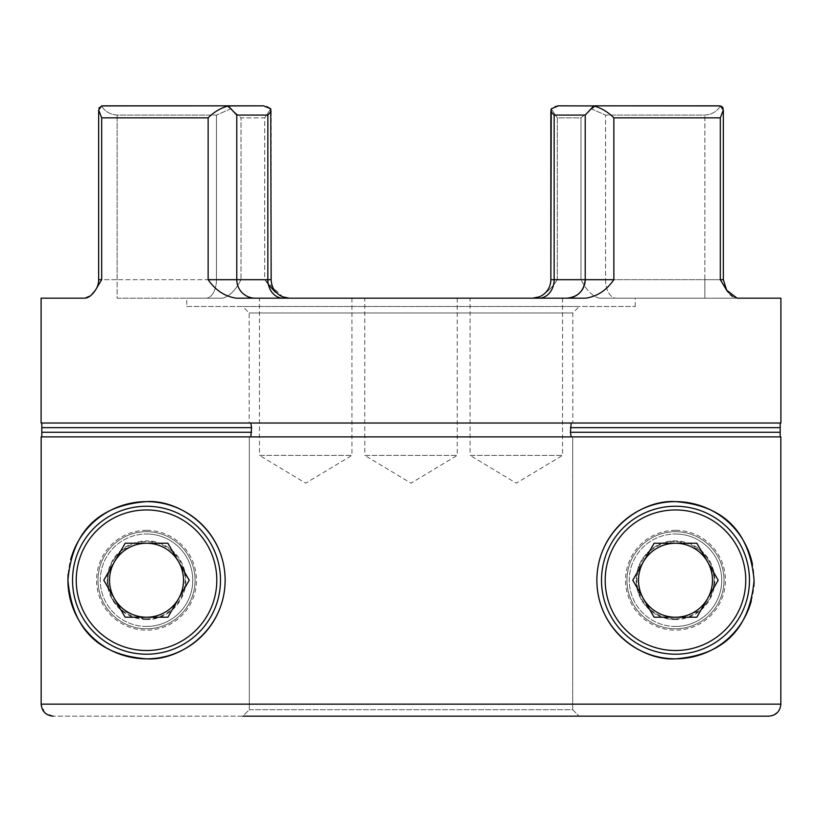 <?xml version="1.0" encoding="UTF-8"?>
<svg xmlns="http://www.w3.org/2000/svg" width="822" height="822" viewBox="0 0 822 822"><rect width="100%" height="100%" fill="white"/><g stroke="black" fill="none" stroke-linecap="round" stroke-linejoin="round"><path stroke-width="0.62" stroke-dasharray="4.11 3.08" d="M146.522 628.779A48.549 48.549 0 0 1 97.972 580.229A48.549 48.549 0 0 1 146.522 531.68A48.549 48.549 0 0 1 195.071 580.229A48.549 48.549 0 0 1 146.522 628.779A48.549 48.549 0 0 1 97.972 580.229A48.549 48.549 0 0 1 146.522 531.68A48.549 48.549 0 0 1 195.071 580.229A48.549 48.549 0 0 1 146.522 628.779A48.549 48.549 0 0 1 97.972 580.229A48.549 48.549 0 0 1 146.522 531.68A48.549 48.549 0 0 0 97.972 580.229A48.549 48.549 0 0 0 146.522 628.779A48.549 48.549 0 0 0 195.071 580.229A48.549 48.549 0 0 0 146.522 531.68A48.549 48.549 0 0 1 195.071 580.229A48.549 48.549 0 0 1 146.522 628.779M118.666 653.737A78.604 78.604 0 0 1 118.091 653.511M106.983 648.168A78.604 78.604 0 0 1 105.678 647.387M67.918 580.815A78.604 78.604 0 0 1 67.918 580.198M68.154 574.146A78.604 78.604 0 0 1 70.661 559.648M613.335 532.091A78.604 78.604 0 0 0 612.924 532.635M604.519 546.404A78.604 78.604 0 0 0 604.036 547.442M598.827 562.823A78.604 78.604 0 0 0 598.529 564.211M596.875 580.424A78.604 78.604 0 0 0 596.885 581.133M675.479 531.68A48.549 48.549 0 0 0 626.929 580.229A48.549 48.549 0 0 0 675.479 628.779A48.549 48.549 0 0 1 626.929 580.229A48.549 48.549 0 0 1 675.479 531.68A48.549 48.549 0 0 1 724.028 580.229A48.549 48.549 0 0 1 675.479 628.779A48.549 48.549 0 0 0 724.028 580.229A48.549 48.549 0 0 0 675.479 531.68A48.549 48.549 0 0 0 626.929 580.229A48.549 48.549 0 0 0 675.479 628.779A48.549 48.549 0 0 1 626.929 580.229A48.549 48.549 0 0 1 675.479 531.68A48.549 48.549 0 0 1 724.028 580.229A48.549 48.549 0 0 1 675.479 628.779A48.549 48.549 0 0 0 724.028 580.229A48.549 48.549 0 0 0 675.479 531.68M751.308 600.944A78.604 78.604 0 0 0 753.825 586.61M754.082 580.445A78.604 78.604 0 0 0 752.479 564.416M704.002 506.979A78.604 78.604 0 0 0 703.365 506.742M225.115 579.15A78.604 78.604 0 0 1 225.125 580.044M223.358 596.813A78.604 78.604 0 0 1 223.183 597.573M217.953 613.037A78.604 78.604 0 0 1 217.491 614.013M209.086 627.823A78.604 78.604 0 0 1 208.675 628.357M768.806 716.168L579.161 716.168L572.687 709.694L249.313 709.694L242.839 716.168L53.194 716.168L768.806 716.168L773.543 715.202M242.839 716.168L579.161 716.168L242.839 716.168L249.313 709.694L249.313 436.893L572.687 436.893L572.687 709.694L572.687 436.893L780.838 436.893L571.167 436.893L780.838 436.893L780.838 704.146L780.027 708.492M41.162 436.893L250.833 436.893L41.162 436.893L249.313 436.893L249.313 709.694L572.687 709.694L579.161 716.168M41.1 423.022L250.833 423.022L249.169 423.022L249.169 312.977L242.696 306.503L579.304 306.503L572.831 312.977L249.169 312.977L572.831 312.977L572.831 423.022L571.167 423.022L780.9 423.022M186.748 306.503L635.252 306.503L186.748 306.503L186.748 298.18L222.598 298.18C229.4 296.475 235.544 290.31 241.031 279.685C235.544 290.31 229.4 296.475 222.598 298.18L186.748 298.18M289.375 298.18L255.272 298.18A18.495 18.495 0 0 1 236.777 279.685A18.495 18.495 -90 0 0 255.272 298.18L532.625 298.18L289.375 298.18L282.799 296.865L264.715 279.685L264.715 117.854L270.757 108.812L264.715 117.854L241.031 117.854L230.787 108.812L241.031 117.854L241.031 279.685L241.031 117.854L264.715 117.854L264.715 279.685L271.147 279.685L264.715 279.685L268.393 284.597M279.316 295.108L275.319 292.129M539.201 296.865C546.373 293.218 552.405 287.495 557.285 279.685C552.446 287.433 546.424 293.156 539.201 296.865L532.625 298.18L538.955 298.18L532.625 298.18M599.402 298.18C592.6 296.475 586.456 290.31 580.969 279.685C586.456 290.31 592.6 296.475 599.402 298.18L635.252 298.18L599.402 298.18M635.252 306.503L635.252 298.18M101.599 105.925C104.517 111.258 109.706 114.309 117.156 115.08L216.463 115.08L117.156 115.08C109.963 114.474 104.774 111.422 101.599 105.925L99.287 107.507M117.156 298.18L222.598 298.18L117.156 298.18L117.156 279.685L98.661 279.685A18.495 18.495 0 0 1 95.27 290.361L101.692 279.685L98.661 279.685L117.156 279.685L117.156 115.08L117.156 298.18M90.286 295.93L91.427 294.934M228.28 105.925L236.777 115.08L236.777 279.685L236.777 115.08L228.28 105.925C220.841 107.908 214.131 111.884 208.141 117.854L208.141 279.685C215.549 290.392 224.971 296.557 236.397 298.18L255.272 298.18A18.495 18.495 0 0 1 236.777 279.685L236.777 115.08L267.849 115.08L271.147 111.463L270.757 108.812M557.285 117.854L551.243 108.812L557.285 117.854L557.285 279.685L550.853 279.685L557.285 279.685L557.285 117.854L580.969 117.854L595.631 105.833L558.426 105.833L595.631 105.833L580.969 117.854L557.285 117.854M720.401 105.925C717.483 111.258 712.294 114.309 704.844 115.08L605.537 115.08L704.844 115.08C712.037 114.474 717.226 111.422 720.401 105.925L720.421 105.925M266.924 106.685L263.574 105.833L227.53 105.833L236.777 115.08L236.777 279.685L208.141 279.685M267.849 115.08L267.849 279.685L236.777 279.685C237.877 290.916 244.042 297.081 255.272 298.18L585.603 298.18C597.029 296.557 606.451 290.392 613.859 279.685L585.223 279.685A18.495 18.495 -90 0 1 566.728 298.18L538.955 298.18L566.728 298.18A18.495 18.495 0 0 0 574.198 296.608L573.664 296.834M550.853 111.463L554.151 115.08L585.223 115.08L585.223 279.685A18.495 18.495 0 0 1 574.198 296.608M351.939 298.18L351.939 455.388L259.464 455.388L305.702 483.172L351.939 455.388L259.464 455.388L259.464 298.18L351.939 298.18L259.464 298.18M457.238 298.18L457.238 455.388L364.763 455.388L411 483.172L457.238 455.388L364.763 455.388L364.763 298.18L457.238 298.18L364.763 298.18M562.536 298.18L562.536 455.388L470.061 455.388L516.298 483.172L562.536 455.388L470.061 455.388L470.061 298.18L562.536 298.18L470.061 298.18M675.479 619.531A39.302 39.302 0 0 1 636.177 580.229A39.302 39.302 0 0 1 675.479 540.927C659.265 540.085 636.773 553.946 636.177 580.096C636.66 606.4 659.09 620.353 675.479 619.531L700.806 610.284L710.383 598.293L714.78 580.198L710.362 562.135L700.796 550.165L675.479 540.927A39.302 39.302 0 0 1 714.78 580.229A39.302 39.302 0 0 1 675.479 619.531M146.522 619.531A39.302 39.302 0 0 1 107.22 580.229A39.302 39.302 0 0 1 146.522 540.927L121.163 550.206L111.597 562.197L107.22 580.291L111.648 598.344L121.214 610.294L146.522 619.531C162.807 620.384 185.279 606.441 185.823 580.25C185.289 553.936 162.705 540.064 146.522 540.927A39.302 39.302 0 0 1 185.823 580.229A39.302 39.302 0 0 1 146.522 619.531M538.955 298.18A18.495 15.197 90 0 0 554.151 279.685L585.223 279.685L585.223 115.08L585.223 279.685A18.495 18.495 90 0 1 566.728 298.18C577.958 297.081 584.123 290.916 585.223 279.685L585.223 115.08L593.957 105.833M579.304 306.503L242.696 306.503M249.169 423.022L572.831 423.022M84.902 298.18L41.1 298.18M720.308 279.685L726.73 290.361L723.339 279.685L704.844 279.685L704.844 115.08L704.844 279.685L605.537 279.685L723.339 279.685L720.308 279.685L720.308 117.854L723.339 110.035L723.093 108.35M728.138 292.231L730.296 294.666M732.392 296.444L737.098 298.18L616.079 298.18L780.9 298.18M53.194 716.168L44.902 712.859M44.696 712.653L41.162 704.146L780.838 704.146M779.924 708.739L777.859 712.068M555.066 106.685L551.243 108.812M613.859 279.685L613.859 117.854C607.869 111.884 601.159 107.908 593.72 105.925M228.043 105.833L263.574 105.833M718.582 105.833L595.631 105.833M226.369 105.833L230.787 108.812L226.369 105.833L103.418 105.833M101.692 279.685L101.692 117.854L98.661 110.035L98.948 108.216M585.223 279.685L585.223 115.08L594.47 105.833L558.426 105.833M230.787 108.812L216.463 115.08L230.787 108.812M591.213 108.812L605.537 115.08L591.213 108.812M675.479 626.467A46.238 46.238 0 0 1 629.241 580.229A46.238 46.238 0 0 1 675.479 533.992A46.238 46.238 0 0 0 629.241 580.229A46.238 46.238 0 0 0 675.479 626.467A46.238 46.238 0 0 0 721.716 580.229A46.238 46.238 0 0 0 675.479 533.992A46.238 46.238 0 0 1 721.716 580.229A46.238 46.238 0 0 1 675.479 626.467A46.238 46.238 0 0 0 721.716 580.229A46.238 46.238 0 0 0 675.479 533.992M675.479 654.209A73.98 73.98 0 0 0 749.459 580.229A73.98 73.98 0 0 0 675.479 506.249A73.98 73.98 0 0 0 601.499 580.229A73.98 73.98 0 0 0 675.479 654.209A73.98 73.98 0 0 1 601.499 580.229A73.98 73.98 0 0 1 675.479 506.249M675.479 618.812A38.583 38.583 0 0 0 714.061 580.229A38.583 38.583 0 0 0 675.479 541.647A38.583 38.583 0 0 0 636.896 580.229A38.583 38.583 0 0 0 675.479 618.812M654.127 543.239L696.83 543.239L707.516 561.734L718.192 580.229L696.83 617.219L654.127 617.219L643.441 598.724L632.765 580.229L654.127 543.239M707.516 598.724A36.99 36.99 0 0 0 707.516 561.734M146.522 626.467A46.238 46.238 0 0 1 100.284 580.229A46.238 46.238 0 0 1 146.522 533.992A46.238 46.238 0 0 0 100.284 580.229A46.238 46.238 0 0 0 146.522 626.467A46.238 46.238 0 0 0 192.759 580.229A46.238 46.238 0 0 0 146.522 533.992A46.238 46.238 0 0 1 192.759 580.229A46.238 46.238 0 0 1 146.522 626.467A46.238 46.238 0 0 0 192.759 580.229A46.238 46.238 0 0 0 146.522 533.992M146.522 654.209A73.98 73.98 0 0 0 220.502 580.229A73.98 73.98 0 0 0 146.522 506.249A73.98 73.98 0 0 0 72.541 580.229A73.98 73.98 0 0 0 146.522 654.209A73.98 73.98 0 0 1 72.541 580.229A73.98 73.98 0 0 1 146.522 506.249M114.484 561.734A36.99 36.99 0 0 0 114.484 598.724L103.808 580.229L125.17 543.239L167.873 543.239L189.235 580.229L167.873 617.219L125.17 617.219L114.484 598.724M146.522 618.812A38.583 38.583 0 0 0 185.104 580.229A38.583 38.583 0 0 0 146.522 541.647A38.583 38.583 0 0 0 107.939 580.229A38.583 38.583 0 0 0 146.522 618.812M178.559 598.724A36.99 36.99 0 0 0 178.559 561.734M580.969 279.685L580.969 117.854L580.969 279.685L605.537 279.685L605.537 115.08L605.537 279.685L580.969 279.685M271.147 111.463L271.147 279.685L267.849 279.685A18.495 15.197 90 0 0 283.045 298.18M554.151 115.08L554.151 279.685L550.853 279.685M101.692 117.854L208.141 117.854M613.859 117.854L720.308 117.854M216.463 279.685L117.156 279.685L216.463 279.685L216.463 115.08L216.463 279.685L241.031 279.685L216.463 279.685A18.495 10.542 90 0 1 205.921 298.18A18.495 10.542 -90 0 0 216.463 279.685M605.537 279.685A18.495 10.542 -90 0 0 616.079 298.18A18.495 10.542 90 0 1 605.537 279.685M704.844 279.685L704.844 298.18L704.844 279.685M675.479 530.293A49.937 49.937 0 0 0 625.542 580.229A49.937 49.937 0 0 0 675.479 630.166A49.937 49.937 0 0 0 725.415 580.229A49.937 49.937 0 0 0 675.479 530.293M675.479 509.948A70.281 70.281 0 0 1 745.76 580.229A70.281 70.281 0 0 1 675.479 650.51A70.281 70.281 0 0 1 605.197 580.229A70.281 70.281 0 0 1 675.479 509.948M146.522 530.293A49.937 49.937 0 0 0 96.585 580.229A49.937 49.937 0 0 0 146.522 630.166A49.937 49.937 0 0 0 196.458 580.229A49.937 49.937 0 0 0 146.522 530.293M146.522 509.948A70.281 70.281 0 0 1 216.803 580.229A70.281 70.281 0 0 1 146.522 650.51A70.281 70.281 0 0 1 76.241 580.229A70.281 70.281 0 0 1 146.522 509.948M583.456 287.587L583.199 288.101M584.35 285.285L584.165 285.84M98.661 110.035L98.661 279.685M723.339 279.685L723.339 110.035M236.777 279.685L236.777 115.08M585.223 115.08L594.47 105.833M271.147 279.685C271.527 287.782 275.411 293.516 282.799 296.865"/><path stroke-width="1.23" d="M197.599 639.978A78.604 78.604 0 0 1 146.522 658.833C107.076 655.72 73.045 637.256 67.918 580.198C73.066 523.244 107.045 504.739 146.522 501.626C178.693 499.334 224.827 529.132 225.125 580.044C225.125 631.039 178.672 661.248 146.522 658.833A78.604 78.604 0 0 1 132.075 657.497M131.695 657.425A78.604 78.604 0 0 1 118.666 653.737M118.091 653.511A78.604 78.604 0 0 1 106.983 648.168M105.678 647.387A78.604 78.604 0 0 1 67.918 580.815M67.918 580.198A78.604 78.604 0 0 1 68.154 574.146M70.661 559.648A78.604 78.604 0 0 1 76.836 543.866M76.888 543.763A78.604 78.604 0 0 1 84.913 531.413M85.026 531.269A78.604 78.604 0 0 1 94.242 521.528M94.643 521.169A78.604 78.604 0 0 1 105.617 513.103M105.709 513.051A78.604 78.604 0 0 1 217.347 546.137M596.885 581.133A78.604 78.604 0 0 0 675.479 658.833C643.359 661.155 597.019 631.173 596.875 580.414C596.926 529.306 643.328 499.262 675.479 501.626A78.604 78.604 0 0 0 624.432 520.449M624.114 520.727A78.604 78.604 0 0 0 613.335 532.091M612.924 532.635A78.604 78.604 0 0 0 604.519 546.404M604.036 547.442A78.604 78.604 0 0 0 598.827 562.823M598.529 564.211A78.604 78.604 0 0 0 596.875 580.424M689.935 502.961A78.604 78.604 0 0 0 675.479 501.626C714.924 504.718 749.048 523.265 754.082 580.445C748.791 637.235 715.068 655.679 675.479 658.833A78.604 78.604 0 0 0 716.301 647.407M716.383 647.356A78.604 78.604 0 0 0 727.336 639.3M727.737 638.941A78.604 78.604 0 0 0 736.944 629.231M737.057 629.087A78.604 78.604 0 0 0 745.071 616.777M745.122 616.664A78.604 78.604 0 0 0 751.308 600.944M753.825 586.61A78.604 78.604 0 0 0 754.082 580.445M752.479 564.416A78.604 78.604 0 0 0 716.311 513.062M716.27 513.041A78.604 78.604 0 0 0 704.002 506.979M703.365 506.742A78.604 78.604 0 0 0 690.305 503.033M217.357 546.147A78.604 78.604 0 0 1 223.091 562.443M223.111 562.536A78.604 78.604 0 0 1 225.115 579.15M225.125 580.044A78.604 78.604 0 0 1 223.358 596.813M223.183 597.573A78.604 78.604 0 0 1 217.953 613.037M217.491 614.013A78.604 78.604 0 0 1 209.086 627.823M208.675 628.357A78.604 78.604 0 0 1 197.897 639.722M53.194 716.168C45.898 715.469 41.881 711.462 41.162 704.146L41.162 436.893L41.162 704.146L780.838 704.146C780.119 711.451 776.112 715.459 768.806 716.168L242.839 716.168M780.838 704.146L780.838 436.893L41.162 436.893M726.556 290.094L737.098 298.18L780.9 298.18L780.9 423.022L41.1 423.022L41.1 298.18L84.902 298.18L90.286 295.93M723.339 110.035L723.339 279.685L726.73 290.361L720.308 279.685L720.308 117.854L723.339 110.035L720.401 105.925L594.47 105.833M532.625 298.18L539.201 296.865A18.495 18.495 0 0 0 550.853 279.685L585.223 279.685L585.223 115.08L554.151 115.08L550.853 111.473L550.853 279.685L551.243 108.812L558.426 105.833L593.72 105.925C601.159 107.908 607.869 111.884 613.859 117.854L613.859 279.685C606.451 290.392 597.029 296.557 585.603 298.18L236.397 298.18C224.971 296.557 215.549 290.392 208.141 279.685L208.141 117.854C214.131 111.884 220.841 107.908 228.28 105.925L263.574 105.833L270.757 108.812L271.147 279.685C271.527 287.782 275.411 293.516 282.799 296.865L279.316 295.108M91.427 294.934L95.27 290.361A18.495 18.495 0 0 0 98.661 279.685L98.661 110.035L101.692 117.854L101.692 279.685L95.27 290.361C92.002 295.252 88.55 297.852 84.902 298.18M571.167 436.893L570.437 432.269L571.167 423.022M250.833 423.022L251.563 427.646L250.833 436.893M275.319 292.129L268.393 284.597M101.599 105.925L227.53 105.833L103.418 105.833L101.599 105.925L98.661 110.035M271.147 111.473L267.849 115.08L236.777 115.08L236.777 279.685A18.495 18.495 90 0 0 255.272 298.18M208.141 279.685L236.777 279.685L236.777 115.08L228.28 105.925M270.757 108.812L266.924 106.685M585.223 279.685A18.495 18.495 0 0 1 566.728 298.18C577.958 297.081 584.123 290.916 585.223 279.685L613.859 279.685M550.853 279.685A18.495 18.495 0 0 1 539.201 296.865M593.72 105.925L585.223 115.08M282.799 296.865L289.375 298.18M780.181 423.022L780.181 436.893M41.819 436.893L41.819 423.022M726.73 290.351L728.138 292.231M730.296 294.666L732.392 296.444M768.806 716.168L579.161 716.168M777.859 712.068L777.365 712.592M777.304 712.653L773.543 715.202M558.426 105.833L555.251 106.613M593.957 105.833L720.401 105.925M720.421 105.925L722.404 107.076M722.754 107.559L723.093 108.35M226.369 105.833L263.574 105.833M103.418 105.833L228.043 105.833M98.948 108.216L99.287 107.507M595.631 105.833L718.582 105.833M551.243 108.812L550.853 111.463M675.479 506.249A73.98 73.98 0 0 1 749.459 580.229A73.98 73.98 0 0 1 675.479 654.209A73.98 73.98 0 0 1 601.499 580.229A73.98 73.98 0 0 1 675.479 506.249A73.98 73.98 0 0 0 601.499 580.229A73.98 73.98 0 0 0 675.479 654.209M707.516 561.734A36.99 36.99 0 0 0 638.489 580.229A36.99 36.99 0 0 0 707.516 598.724A36.99 36.99 0 0 0 675.479 543.239A36.99 36.99 0 0 0 643.441 598.724A36.99 36.99 0 0 0 707.516 598.724M696.83 543.239L718.192 580.229L696.83 617.219L654.127 617.219L632.765 580.229L654.127 543.239L696.83 543.239M146.522 506.249A73.98 73.98 0 0 1 220.502 580.229A73.98 73.98 0 0 1 146.522 654.209A73.98 73.98 0 0 1 72.541 580.229A73.98 73.98 0 0 1 146.522 506.249A73.98 73.98 0 0 0 72.541 580.229A73.98 73.98 0 0 0 146.522 654.209M178.559 561.734A36.99 36.99 0 0 0 114.484 561.734A36.99 36.99 0 0 0 146.522 617.219A36.99 36.99 0 0 0 178.559 561.734A36.99 36.99 0 0 0 114.484 561.734M114.484 598.724A36.99 36.99 0 0 0 178.559 598.724M167.873 543.239L189.235 580.229L167.873 617.219L125.17 617.219L103.808 580.229L125.17 543.239L167.873 543.239M720.308 117.854L613.859 117.854M208.141 117.854L101.692 117.854M98.661 279.685L101.692 279.685M554.151 115.08L554.151 279.685A18.495 15.197 -90 0 1 538.955 298.18M236.777 279.685L267.849 279.685A18.495 15.197 -90 0 0 283.045 298.18M720.308 279.685L723.339 279.685M271.147 279.685L267.849 279.685L267.849 115.08M570.437 432.269L779.862 432.269M779.862 427.646L570.437 427.646M42.138 432.269L251.563 432.269M251.563 427.646L42.138 427.646M675.479 650.51A70.281 70.281 0 0 0 745.76 580.229A70.281 70.281 0 0 0 675.479 509.948A70.281 70.281 0 0 0 605.197 580.229A70.281 70.281 0 0 0 675.479 650.51M146.522 650.51A70.281 70.281 0 0 0 216.803 580.229A70.281 70.281 0 0 0 146.522 509.948A70.281 70.281 0 0 0 76.241 580.229A70.281 70.281 0 0 0 146.522 650.51M238.544 287.587L238.801 288.101M237.599 285.121L237.774 285.676"/></g></svg>
